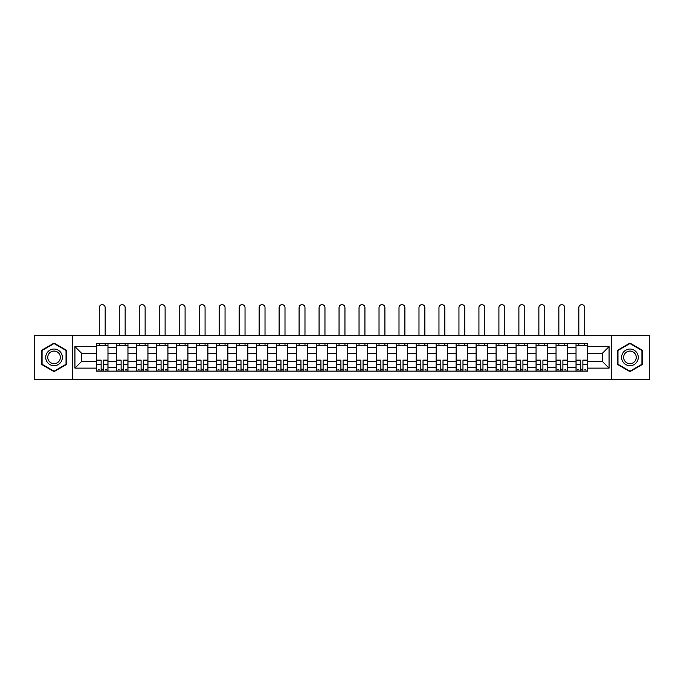 <?xml version="1.0" encoding="UTF-8"?>
<svg xmlns="http://www.w3.org/2000/svg" width="684" height="684" viewBox="0 0 684 684"><rect width="100%" height="100%" fill="white"/><g stroke="black" fill="none" stroke-linecap="round" stroke-linejoin="round"><path stroke-width="1.03" d="M611.633 379.338L649.8 379.338L649.8 335.399L34.2 335.399L34.2 379.338L611.633 379.338L611.633 335.399M116.434 371.138L116.434 347.506L107.978 347.506L107.978 371.138M107.978 347.506L107.978 343.599M116.434 347.506L116.434 343.599M127.959 343.599L127.959 371.138M136.415 371.138L136.415 343.599M147.941 343.599L147.941 371.138M156.397 371.138L156.397 343.599M167.922 343.599L167.922 371.138M176.378 371.138L176.378 343.599M187.912 343.599L187.912 371.138M196.359 371.138L196.359 343.599M207.893 343.599L207.893 371.138M216.341 371.138L216.341 343.599M227.875 343.599L227.875 371.138M236.322 371.138L236.322 343.599M247.856 343.599L247.856 371.138M256.312 371.138L256.312 343.599M267.837 343.599L267.837 371.138M276.293 371.138L276.293 343.599M287.819 343.599L287.819 371.138M296.275 371.138L296.275 343.599M307.8 343.599L307.8 371.138M316.256 371.138L316.256 343.599M327.781 343.599L327.781 371.138M336.237 371.138L336.237 343.599M347.763 343.599L347.763 371.138M356.219 371.138L356.219 343.599M367.744 343.599L367.744 371.138M376.2 371.138L376.2 343.599M387.725 343.599L387.725 371.138M396.181 371.138L396.181 343.599M407.707 343.599L407.707 371.138M416.163 371.138L416.163 343.599M427.688 343.599L427.688 371.138M436.144 371.138L436.144 343.599M447.678 343.599L447.678 371.138M456.125 371.138L456.125 343.599M467.659 343.599L467.659 371.138M476.107 371.138L476.107 343.599M487.641 343.599L487.641 371.138M496.088 371.138L496.088 343.599M507.622 343.599L507.622 371.138M516.078 371.138L516.078 343.599M527.603 343.599L527.603 371.138M536.059 371.138L536.059 343.599M547.585 343.599L547.585 371.138M556.041 371.138L556.041 343.599M567.566 343.599L567.566 371.138M576.022 371.138L576.022 343.599M576.022 361.34L567.566 361.34M556.041 361.34L547.585 361.34M536.059 361.34L527.603 361.34M516.078 361.34L507.622 361.34M496.088 361.34L487.641 361.34M476.107 361.34L467.659 361.34M456.125 361.34L447.678 361.34M436.144 361.34L427.688 361.34M416.163 361.34L407.707 361.34M396.181 361.34L387.725 361.34M376.2 361.34L367.744 361.34M356.219 361.34L347.763 361.34M336.237 361.34L327.781 361.34M316.256 361.34L307.8 361.34M296.275 361.34L287.819 361.34M276.293 361.34L267.837 361.34M256.312 361.34L247.856 361.34M236.322 361.34L227.875 361.34M216.341 361.34L207.893 361.34M196.359 361.34L187.912 361.34M176.378 361.34L167.922 361.34M156.397 361.34L147.941 361.34M136.415 361.34L127.959 361.34M116.434 361.34L107.978 361.34M576.022 353.397L567.566 353.397M556.041 353.397L547.585 353.397M536.059 353.397L527.603 353.397M516.078 353.397L507.622 353.397M496.088 353.397L487.641 353.397M476.107 353.397L467.659 353.397M456.125 353.397L447.678 353.397M436.144 353.397L427.688 353.397M416.163 353.397L407.707 353.397M396.181 353.397L387.725 353.397M376.2 353.397L367.744 353.397M356.219 353.397L347.763 353.397M336.237 353.397L327.781 353.397M316.256 353.397L307.8 353.397M296.275 353.397L287.819 353.397M276.293 353.397L267.837 353.397M256.312 353.397L247.856 353.397M236.322 353.397L227.875 353.397M216.341 353.397L207.893 353.397M196.359 353.397L187.912 353.397M176.378 353.397L167.922 353.397M156.397 353.397L147.941 353.397M136.415 353.397L127.959 353.397M116.434 353.397L107.978 353.397M81.721 361.34L96.453 361.34L96.453 353.397L81.721 353.397L81.721 361.34L74.932 368.129L74.932 346.608L96.453 346.608L96.453 353.397M587.547 353.397L587.547 361.34L602.279 361.34L602.279 353.397L587.547 353.397L587.547 343.599L96.453 343.599L96.453 346.608M587.547 346.608L609.068 346.608L609.068 368.129L587.547 368.129L587.547 361.34M96.453 361.34L96.453 371.138L587.547 371.138L587.547 368.129M96.453 368.129L74.932 368.129M72.367 379.338L72.367 335.399M66.416 350.234L54.053 343.094L41.69 350.234L41.69 364.504L54.053 371.643L66.416 364.504L66.416 350.234M642.31 350.234L629.947 343.094L617.584 350.234L617.584 364.504L629.947 371.643L642.31 364.504L642.31 350.234M103.301 369.223L101.129 369.223M96.453 345.523L107.978 345.523M123.282 369.223L121.111 369.223M116.434 345.523L127.959 345.523M143.272 369.223L141.092 369.223M136.415 345.523L147.941 345.523M163.254 369.223L161.073 369.223M156.397 345.523L167.922 345.523M183.235 369.223L181.055 369.223M176.378 345.523L187.912 345.523M203.216 369.223L201.036 369.223M196.359 345.523L207.893 345.523M223.198 369.223L221.017 369.223M216.341 345.523L227.875 345.523M243.179 369.223L240.999 369.223M236.322 345.523L247.856 345.523M263.16 369.223L260.98 369.223M256.312 345.523L267.837 345.523M283.142 369.223L280.962 369.223M276.293 345.523L287.819 345.523M303.123 369.223L300.951 369.223M296.275 345.523L307.8 345.523M323.104 369.223L320.933 369.223M316.256 345.523L327.781 345.523M343.086 369.223L340.914 369.223M336.237 345.523L347.763 345.523M363.067 369.223L360.896 369.223M356.219 345.523L367.744 345.523M383.049 369.223L380.877 369.223M376.2 345.523L387.725 345.523M403.038 369.223L400.858 369.223M396.181 345.523L407.707 345.523M423.02 369.223L420.84 369.223M416.163 345.523L427.688 345.523M443.001 369.223L440.821 369.223M436.144 345.523L447.678 345.523M462.983 369.223L460.802 369.223M456.125 345.523L467.659 345.523M482.964 369.223L480.784 369.223M476.107 345.523L487.641 345.523M502.945 369.223L500.765 369.223M496.088 345.523L507.622 345.523M522.927 369.223L520.746 369.223M516.078 345.523L527.603 345.523M542.908 369.223L540.728 369.223M536.059 345.523L547.585 345.523M562.889 369.223L560.718 369.223M556.041 345.523L567.566 345.523M582.871 369.223L580.699 369.223M576.022 345.523L587.547 345.523M74.932 346.608L81.721 353.397M602.279 361.34L609.068 368.129M602.279 353.397L609.068 346.608M105.165 335.399L105.165 307.612A2.95 2.95 0 0 0 102.215 304.662A2.95 2.95 0 0 0 99.265 307.612L99.265 335.399M101.129 360.4L96.512 360.126L101.129 360.126L101.129 371.01L96.512 371.01L99.077 371.01M96.512 360.4L96.512 371.01M103.301 369.351L101.129 369.351M106.251 369.351L105.353 369.351M99.077 369.351L98.18 369.351M105.353 371.01L107.918 371.01L107.918 360.126L103.301 360.126L103.301 371.01L99.265 371.01M107.918 371.01L105.165 371.01M105.165 343.599L105.165 345.523M99.265 343.599L99.265 345.523M46.845 361.537A8.328 8.328 0 0 0 58.217 364.581A8.328 8.328 0 0 0 61.261 353.209A8.328 8.328 0 0 0 49.889 350.157A8.328 8.328 0 0 0 46.845 361.537M48.598 360.519A6.301 6.301 0 0 0 57.208 362.828A6.301 6.301 0 0 0 59.517 354.218A6.301 6.301 0 0 0 50.898 351.909A6.301 6.301 0 0 0 48.598 360.519M54.053 343.539L66.032 350.456L66.032 364.281L54.053 371.198L42.075 364.281L42.075 350.456L54.053 343.539M622.739 361.537A8.328 8.328 0 0 0 634.111 364.581A8.328 8.328 0 0 0 637.155 353.209A8.328 8.328 0 0 0 625.783 350.157A8.328 8.328 0 0 0 622.739 361.537M624.483 360.519A6.301 6.301 0 0 0 633.102 362.828A6.301 6.301 0 0 0 635.402 354.218A6.301 6.301 0 0 0 626.792 351.909A6.301 6.301 0 0 0 624.483 360.519M629.947 343.539L641.925 350.456L641.925 364.281L629.947 371.198L617.968 364.281L617.968 350.456L629.947 343.539M125.146 335.399L125.146 307.612A2.95 2.95 0 0 0 122.197 304.662A2.95 2.95 0 0 0 119.255 307.612L119.255 335.399M121.111 360.4L116.494 360.126L121.111 360.126L121.111 371.01L116.494 371.01L119.059 371.01M116.494 360.4L116.494 371.01M123.282 369.351L121.111 369.351M126.232 369.351L125.334 369.351M119.059 369.351L118.161 369.351M125.334 371.01L127.899 371.01L127.899 360.126L123.282 360.126L123.282 371.01L119.255 371.01M127.899 371.01L125.146 371.01M125.146 343.599L125.146 345.523M119.255 343.599L119.255 345.523M145.128 335.399L145.128 307.612A2.95 2.95 0 0 0 142.178 304.662A2.95 2.95 0 0 0 139.237 307.612L139.237 335.399M141.092 360.4L136.484 360.126L141.092 360.126L141.092 371.01L136.484 371.01L139.04 371.01M136.484 360.4L136.484 371.01M143.272 369.351L141.092 369.351M146.214 369.351L145.316 369.351M139.04 369.351L138.142 369.351M145.316 371.01L147.881 371.01L147.881 360.126L143.272 360.126L143.272 371.01L139.237 371.01M147.881 371.01L145.128 371.01M145.128 343.599L145.128 345.523M139.237 343.599L139.237 345.523M165.109 335.399L165.109 307.612A2.95 2.95 0 0 0 162.159 304.662A2.95 2.95 0 0 0 159.218 307.612L159.218 335.399M161.073 360.4L156.465 360.126L161.073 360.126L161.073 371.01L156.465 371.01L159.021 371.01M156.465 360.4L156.465 371.01M163.254 369.351L161.073 369.351M166.195 369.351L165.297 369.351M159.021 369.351L158.124 369.351M165.297 371.01L167.862 371.01L167.862 360.126L163.254 360.126L163.254 371.01L159.218 371.01M167.862 371.01L165.109 371.01M165.109 343.599L165.109 345.523M159.218 343.599L159.218 345.523M185.09 335.399L185.09 307.612A2.95 2.95 0 0 0 182.141 304.662A2.95 2.95 0 0 0 179.199 307.612L179.199 335.399M181.055 360.4L176.446 360.126L181.055 360.126L181.055 371.01L176.446 371.01L179.003 371.01M176.446 360.4L176.446 371.01M183.235 369.351L181.055 369.351M186.176 369.351L185.278 369.351M179.003 369.351L178.105 369.351M185.278 371.01L187.843 371.01L187.843 360.126L183.235 360.126L183.235 371.01L179.199 371.01M187.843 371.01L185.09 371.01M185.09 343.599L185.09 345.523M179.199 343.599L179.199 345.523M205.072 335.399L205.072 307.612A2.95 2.95 0 0 0 202.122 304.662A2.95 2.95 0 0 0 199.181 307.612L199.181 335.399M201.036 360.4L196.428 360.126L201.036 360.126L201.036 371.01L196.428 371.01L198.984 371.01M196.428 360.4L196.428 371.01M203.216 369.351L201.036 369.351M206.158 369.351L205.26 369.351M198.984 369.351L198.095 369.351M205.26 371.01L207.825 371.01L207.825 360.126L203.216 360.126L203.216 371.01L199.181 371.01M207.825 371.01L205.072 371.01M205.072 343.599L205.072 345.523M199.181 343.599L199.181 345.523M225.053 335.399L225.053 307.612A2.95 2.95 0 0 0 222.112 304.662A2.95 2.95 0 0 0 219.162 307.612L219.162 335.399M221.017 360.4L216.409 360.126L221.017 360.126L221.017 371.01L216.409 371.01L218.966 371.01M216.409 360.4L216.409 371.01M223.198 369.351L221.017 369.351M226.139 369.351L225.25 369.351M218.966 369.351L218.076 369.351M225.25 371.01L227.806 371.01L227.806 360.126L223.198 360.126L223.198 371.01L219.162 371.01M227.806 371.01L225.053 371.01M225.053 343.599L225.053 345.523M219.162 343.599L219.162 345.523M245.034 335.399L245.034 307.612A2.95 2.95 0 0 0 242.093 304.662A2.95 2.95 0 0 0 239.143 307.612L239.143 335.399M240.999 360.4L236.39 360.126L240.999 360.126L240.999 371.01L236.39 371.01L238.955 371.01M236.39 360.4L236.39 371.01M243.179 369.351L240.999 369.351M246.129 369.351L245.231 369.351M238.955 369.351L238.058 369.351M245.231 371.01L247.788 371.01L247.788 360.126L243.179 360.126L243.179 371.01L239.143 371.01M247.788 371.01L245.034 371.01M245.034 343.599L245.034 345.523M239.143 343.599L239.143 345.523M265.016 335.399L265.016 307.612A2.95 2.95 0 0 0 262.075 304.662A2.95 2.95 0 0 0 259.125 307.612L259.125 335.399M260.98 360.4L256.372 360.126L260.98 360.126L260.98 371.01L256.372 371.01L258.937 371.01M256.372 360.4L256.372 371.01M263.16 369.351L260.98 369.351M266.11 369.351L265.212 369.351M258.937 369.351L258.039 369.351M265.212 371.01L267.769 371.01L267.769 360.126L263.16 360.126L263.16 371.01L259.125 371.01M267.769 371.01L265.016 371.01M265.016 343.599L265.016 345.523M259.125 343.599L259.125 345.523M284.997 335.399L284.997 307.612A2.95 2.95 0 0 0 282.056 304.662A2.95 2.95 0 0 0 279.106 307.612L279.106 335.399M280.962 360.4L276.353 360.126L280.962 360.126L280.962 371.01L276.353 371.01L278.918 371.01M276.353 360.4L276.353 371.01M283.142 369.351L280.962 369.351M286.092 369.351L285.194 369.351M278.918 369.351L278.02 369.351M285.194 371.01L287.75 371.01L287.75 360.126L283.142 360.126L283.142 371.01L279.106 371.01M287.75 371.01L284.997 371.01M284.997 343.599L284.997 345.523M279.106 343.599L279.106 345.523M304.978 335.399L304.978 307.612A2.95 2.95 0 0 0 302.037 304.662A2.95 2.95 0 0 0 299.088 307.612L299.088 335.399M300.951 360.4L296.334 360.126L300.951 360.126L300.951 371.01L296.334 371.01L298.899 371.01M296.334 360.4L296.334 371.01M303.123 369.351L300.951 369.351M306.073 369.351L305.175 369.351M298.899 369.351L298.002 369.351M305.175 371.01L307.74 371.01L307.74 360.126L303.123 360.126L303.123 371.01L299.088 371.01M307.74 371.01L304.978 371.01M304.978 343.599L304.978 345.523M299.088 343.599L299.088 345.523M324.96 335.399L324.96 307.612A2.95 2.95 0 0 0 322.019 304.662A2.95 2.95 0 0 0 319.069 307.612L319.069 335.399M320.933 360.4L316.316 360.126L320.933 360.126L320.933 371.01L316.316 371.01L318.881 371.01M316.316 360.4L316.316 371.01M323.104 369.351L320.933 369.351M326.054 369.351L325.156 369.351M318.881 369.351L317.983 369.351M325.156 371.01L327.721 371.01L327.721 360.126L323.104 360.126L323.104 371.01L319.069 371.01M327.721 371.01L324.96 371.01M324.96 343.599L324.96 345.523M319.069 343.599L319.069 345.523M344.95 335.399L344.95 307.612A2.95 2.95 0 0 0 342 304.662A2.95 2.95 0 0 0 339.05 307.612L339.05 335.399M340.914 360.4L336.297 360.126L340.914 360.126L340.914 371.01L336.297 371.01L338.862 371.01M336.297 360.4L336.297 371.01M343.086 369.351L340.914 369.351M346.036 369.351L345.138 369.351M338.862 369.351L337.964 369.351M345.138 371.01L347.703 371.01L347.703 360.126L343.086 360.126L343.086 371.01L339.05 371.01M347.703 371.01L344.95 371.01M344.95 343.599L344.95 345.523M339.05 343.599L339.05 345.523M364.931 335.399L364.931 307.612A2.95 2.95 0 0 0 361.981 304.662A2.95 2.95 0 0 0 359.04 307.612L359.04 335.399M360.896 360.4L356.279 360.126L360.896 360.126L360.896 371.01L356.279 371.01L358.844 371.01M356.279 360.4L356.279 371.01M363.067 369.351L360.896 369.351M366.017 369.351L365.119 369.351M358.844 369.351L357.946 369.351M365.119 371.01L367.684 371.01L367.684 360.126L363.067 360.126L363.067 371.01L359.04 371.01M367.684 371.01L364.931 371.01M364.931 343.599L364.931 345.523M359.04 343.599L359.04 345.523M384.912 335.399L384.912 307.612A2.95 2.95 0 0 0 381.963 304.662A2.95 2.95 0 0 0 379.022 307.612L379.022 335.399M380.877 360.4L376.26 360.126L380.877 360.126L380.877 371.01L376.26 371.01L378.825 371.01M376.26 360.4L376.26 371.01M383.049 369.351L380.877 369.351M385.998 369.351L385.101 369.351M378.825 369.351L377.927 369.351M385.101 371.01L387.666 371.01L387.666 360.126L383.049 360.126L383.049 371.01L379.022 371.01M387.666 371.01L384.912 371.01M384.912 343.599L384.912 345.523M379.022 343.599L379.022 345.523M404.894 335.399L404.894 307.612A2.95 2.95 0 0 0 401.944 304.662A2.95 2.95 0 0 0 399.003 307.612L399.003 335.399M400.858 360.4L396.25 360.126L400.858 360.126L400.858 371.01L396.25 371.01L398.806 371.01M396.25 360.4L396.25 371.01M403.038 369.351L400.858 369.351M405.98 369.351L405.082 369.351M398.806 369.351L397.908 369.351M405.082 371.01L407.647 371.01L407.647 360.126L403.038 360.126L403.038 371.01L399.003 371.01M407.647 371.01L404.894 371.01M404.894 343.599L404.894 345.523M399.003 343.599L399.003 345.523M424.875 335.399L424.875 307.612A2.95 2.95 0 0 0 421.925 304.662A2.95 2.95 0 0 0 418.984 307.612L418.984 335.399M420.84 360.4L416.231 360.126L420.84 360.126L420.84 371.01L416.231 371.01L418.788 371.01M416.231 360.4L416.231 371.01M423.02 369.351L420.84 369.351M425.961 369.351L425.063 369.351M418.788 369.351L417.89 369.351M425.063 371.01L427.628 371.01L427.628 360.126L423.02 360.126L423.02 371.01L418.984 371.01M427.628 371.01L424.875 371.01M424.875 343.599L424.875 345.523M418.984 343.599L418.984 345.523M444.856 335.399L444.856 307.612A2.95 2.95 0 0 0 441.907 304.662A2.95 2.95 0 0 0 438.966 307.612L438.966 335.399M440.821 360.4L436.212 360.126L440.821 360.126L440.821 371.01L436.212 371.01L438.769 371.01M436.212 360.4L436.212 371.01M443.001 369.351L440.821 369.351M445.942 369.351L445.045 369.351M438.769 369.351L437.871 369.351M445.045 371.01L447.61 371.01L447.61 360.126L443.001 360.126L443.001 371.01L438.966 371.01M447.61 371.01L444.856 371.01M444.856 343.599L444.856 345.523M438.966 343.599L438.966 345.523M464.838 335.399L464.838 307.612A2.95 2.95 0 0 0 461.888 304.662A2.95 2.95 0 0 0 458.947 307.612L458.947 335.399M460.802 360.4L456.194 360.126L460.802 360.126L460.802 371.01L456.194 371.01L458.75 371.01M456.194 360.4L456.194 371.01M462.983 369.351L460.802 369.351M465.924 369.351L465.034 369.351M458.75 369.351L457.861 369.351M465.034 371.01L467.591 371.01L467.591 360.126L462.983 360.126L462.983 371.01L458.947 371.01M467.591 371.01L464.838 371.01M464.838 343.599L464.838 345.523M458.947 343.599L458.947 345.523M484.819 335.399L484.819 307.612A2.95 2.95 0 0 0 481.878 304.662A2.95 2.95 0 0 0 478.928 307.612L478.928 335.399M480.784 360.4L476.175 360.126L480.784 360.126L480.784 371.01L476.175 371.01L478.74 371.01M476.175 360.4L476.175 371.01M482.964 369.351L480.784 369.351M485.905 369.351L485.016 369.351M478.74 369.351L477.842 369.351M485.016 371.01L487.572 371.01L487.572 360.126L482.964 360.126L482.964 371.01L478.928 371.01M487.572 371.01L484.819 371.01M484.819 343.599L484.819 345.523M478.928 343.599L478.928 345.523M504.801 335.399L504.801 307.612A2.95 2.95 0 0 0 501.859 304.662A2.95 2.95 0 0 0 498.91 307.612L498.91 335.399M500.765 360.4L496.156 360.126L500.765 360.126L500.765 371.01L496.156 371.01L498.721 371.01M496.156 360.4L496.156 371.01M502.945 369.351L500.765 369.351M505.895 369.351L504.997 369.351M498.721 369.351L497.824 369.351M504.997 371.01L507.554 371.01L507.554 360.126L502.945 360.126L502.945 371.01L498.91 371.01M507.554 371.01L504.801 371.01M504.801 343.599L504.801 345.523M498.91 343.599L498.91 345.523M524.782 335.399L524.782 307.612A2.95 2.95 0 0 0 521.841 304.662A2.95 2.95 0 0 0 518.891 307.612L518.891 335.399M520.746 360.4L516.138 360.126L520.746 360.126L520.746 371.01L516.138 371.01L518.703 371.01M516.138 360.4L516.138 371.01M522.927 369.351L520.746 369.351M525.876 369.351L524.979 369.351M518.703 369.351L517.805 369.351M524.979 371.01L527.535 371.01L527.535 360.126L522.927 360.126L522.927 371.01L518.891 371.01M527.535 371.01L524.782 371.01M524.782 343.599L524.782 345.523M518.891 343.599L518.891 345.523M544.763 335.399L544.763 307.612A2.95 2.95 0 0 0 541.822 304.662A2.95 2.95 0 0 0 538.872 307.612L538.872 335.399M540.728 360.4L536.119 360.126L540.728 360.126L540.728 371.01L536.119 371.01L538.684 371.01M536.119 360.4L536.119 371.01M542.908 369.351L540.728 369.351M545.858 369.351L544.96 369.351M538.684 369.351L537.786 369.351M544.96 371.01L547.516 371.01L547.516 360.126L542.908 360.126L542.908 371.01L538.872 371.01M547.516 371.01L544.763 371.01M544.763 343.599L544.763 345.523M538.872 343.599L538.872 345.523M564.745 335.399L564.745 307.612A2.95 2.95 0 0 0 561.803 304.662A2.95 2.95 0 0 0 558.854 307.612L558.854 335.399M560.718 360.4L556.101 360.126L560.718 360.126L560.718 371.01L556.101 371.01L558.666 371.01M556.101 360.4L556.101 371.01M562.889 369.351L560.718 369.351M565.839 369.351L564.941 369.351M558.666 369.351L557.768 369.351M564.941 371.01L567.506 371.01L567.506 360.126L562.889 360.126L562.889 371.01L558.854 371.01M567.506 371.01L564.745 371.01M564.745 343.599L564.745 345.523M558.854 343.599L558.854 345.523M584.734 335.399L584.734 307.612A2.95 2.95 0 0 0 581.785 304.662A2.95 2.95 0 0 0 578.835 307.612L578.835 335.399M580.699 360.4L576.082 360.126L580.699 360.126L580.699 371.01L576.082 371.01L578.647 371.01M576.082 360.4L576.082 371.01M582.871 369.351L580.699 369.351M585.82 369.351L584.923 369.351M578.647 369.351L577.749 369.351M584.923 371.01L587.488 371.01L587.488 360.126L582.871 360.126L582.871 371.01L578.835 371.01M587.488 371.01L584.734 371.01M584.734 343.599L584.734 345.523M578.835 343.599L578.835 345.523M556.041 347.506L547.585 347.506M536.059 347.506L527.603 347.506M516.078 347.506L507.622 347.506M496.088 347.506L487.641 347.506M476.107 347.506L467.659 347.506M456.125 347.506L447.678 347.506M436.144 347.506L427.688 347.506M416.163 347.506L407.707 347.506M396.181 347.506L387.725 347.506M376.2 347.506L367.744 347.506M356.219 347.506L347.763 347.506M336.237 347.506L327.781 347.506M316.256 347.506L307.8 347.506M296.275 347.506L287.819 347.506M276.293 347.506L267.837 347.506M256.312 347.506L247.856 347.506M236.322 347.506L227.875 347.506M216.341 347.506L207.893 347.506M196.359 347.506L187.912 347.506M176.378 347.506L167.922 347.506M156.397 347.506L147.941 347.506M136.415 347.506L127.959 347.506M576.022 347.506L567.566 347.506M556.041 367.231L547.585 367.231M536.059 367.231L527.603 367.231M516.078 367.231L507.622 367.231M496.088 367.231L487.641 367.231M476.107 367.231L467.659 367.231M456.125 367.231L447.678 367.231M436.144 367.231L427.688 367.231M416.163 367.231L407.707 367.231M396.181 367.231L387.725 367.231M376.2 367.231L367.744 367.231M356.219 367.231L347.763 367.231M336.237 367.231L327.781 367.231M316.256 367.231L307.8 367.231M296.275 367.231L287.819 367.231M276.293 367.231L267.837 367.231M256.312 367.231L247.856 367.231M236.322 367.231L227.875 367.231M216.341 367.231L207.893 367.231M196.359 367.231L187.912 367.231M176.378 367.231L167.922 367.231M156.397 367.231L147.941 367.231M136.415 367.231L127.959 367.231M116.434 367.231L107.978 367.231M576.022 367.231L567.566 367.231M101.129 364.717L96.512 364.717M107.918 360.4L103.301 360.4M107.918 364.717L103.301 364.717M121.111 364.717L116.494 364.717M127.899 360.4L123.282 360.4M127.899 364.717L123.282 364.717M141.092 364.717L136.484 364.717M147.881 360.4L143.272 360.4M147.881 364.717L143.272 364.717M161.073 364.717L156.465 364.717M167.862 360.4L163.254 360.4M167.862 364.717L163.254 364.717M181.055 364.717L176.446 364.717M187.843 360.4L183.235 360.4M187.843 364.717L183.235 364.717M201.036 364.717L196.428 364.717M207.825 360.4L203.216 360.4M207.825 364.717L203.216 364.717M221.017 364.717L216.409 364.717M227.806 360.4L223.198 360.4M227.806 364.717L223.198 364.717M240.999 364.717L236.39 364.717M247.788 360.4L243.179 360.4M247.788 364.717L243.179 364.717M260.98 364.717L256.372 364.717M267.769 360.4L263.16 360.4M267.769 364.717L263.16 364.717M280.962 364.717L276.353 364.717M287.75 360.4L283.142 360.4M287.75 364.717L283.142 364.717M300.951 364.717L296.334 364.717M307.74 360.4L303.123 360.4M307.74 364.717L303.123 364.717M320.933 364.717L316.316 364.717M327.721 360.4L323.104 360.4M327.721 364.717L323.104 364.717M340.914 364.717L336.297 364.717M347.703 360.4L343.086 360.4M347.703 364.717L343.086 364.717M360.896 364.717L356.279 364.717M367.684 360.4L363.067 360.4M367.684 364.717L363.067 364.717M380.877 364.717L376.26 364.717M387.666 360.4L383.049 360.4M387.666 364.717L383.049 364.717M400.858 364.717L396.25 364.717M407.647 360.4L403.038 360.4M407.647 364.717L403.038 364.717M420.84 364.717L416.231 364.717M427.628 360.4L423.02 360.4M427.628 364.717L423.02 364.717M440.821 364.717L436.212 364.717M447.61 360.4L443.001 360.4M447.61 364.717L443.001 364.717M460.802 364.717L456.194 364.717M467.591 360.4L462.983 360.4M467.591 364.717L462.983 364.717M480.784 364.717L476.175 364.717M487.572 360.4L482.964 360.4M487.572 364.717L482.964 364.717M500.765 364.717L496.156 364.717M507.554 360.4L502.945 360.4M507.554 364.717L502.945 364.717M520.746 364.717L516.138 364.717M527.535 360.4L522.927 360.4M527.535 364.717L522.927 364.717M540.728 364.717L536.119 364.717M547.516 360.4L542.908 360.4M547.516 364.717L542.908 364.717M560.718 364.717L556.101 364.717M567.506 360.4L562.889 360.4M567.506 364.717L562.889 364.717M580.699 364.717L576.082 364.717M587.488 360.4L582.871 360.4M587.488 364.717L582.871 364.717"/></g></svg>
